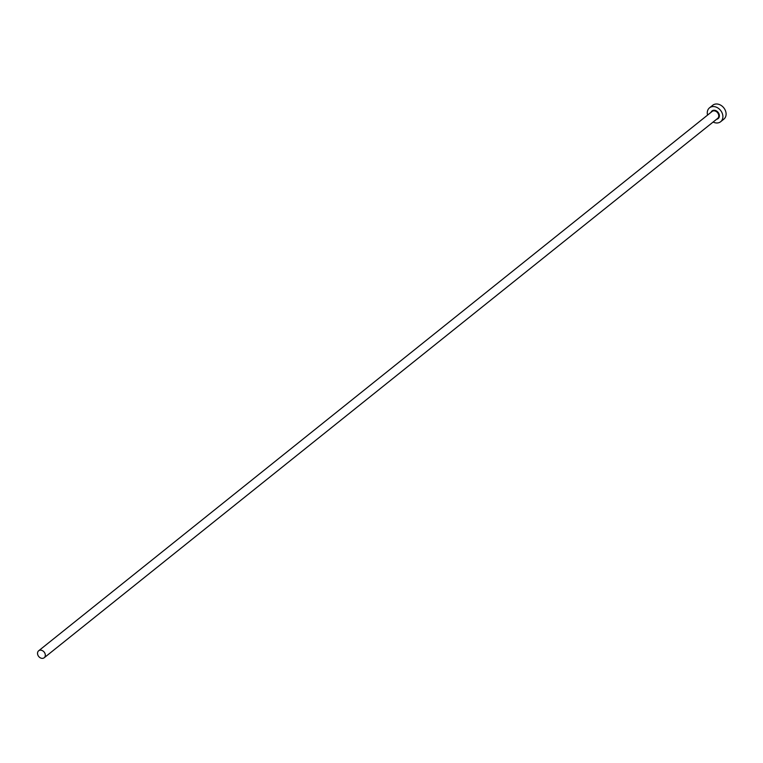<?xml version="1.0" encoding="UTF-8"?>
<svg xmlns="http://www.w3.org/2000/svg" width="763" height="763" viewBox="0 0 763 763"><rect width="100%" height="100%" fill="white"/><g stroke="black" fill="none" stroke-linecap="round" stroke-linejoin="round"><path stroke-width="1.14" d="M44.702 652.89A4.454 3.51 -128.7 0 0 38.646 650.801A4.454 3.51 -128.7 0 0 38.15 655.655A4.454 3.51 -128.7 0 0 44.206 657.744A4.454 3.51 -128.7 0 0 44.702 652.89M713.128 122.042A8.898 7.01 -128.7 0 0 720.654 121.718A8.898 7.01 -128.7 0 0 721.645 112.008A8.898 7.01 -128.7 0 0 709.523 107.821A8.898 7.01 -128.7 0 0 707.559 115.089M720.654 121.718L723.858 119.152A8.898 7.01 -128.7 0 0 724.85 109.433A8.898 7.01 -128.7 0 0 712.728 105.256L709.523 107.821M711.049 112.304A4.893 3.853 51.3 0 1 714.597 110.282A4.893 3.853 51.3 0 1 718.689 113.248A4.893 3.853 51.3 0 1 716.61 119.247M44.206 657.744L717.649 118.418A4.454 3.51 -128.7 0 0 718.155 113.563A4.454 3.51 -128.7 0 0 712.089 111.465L38.646 650.801"/></g></svg>
